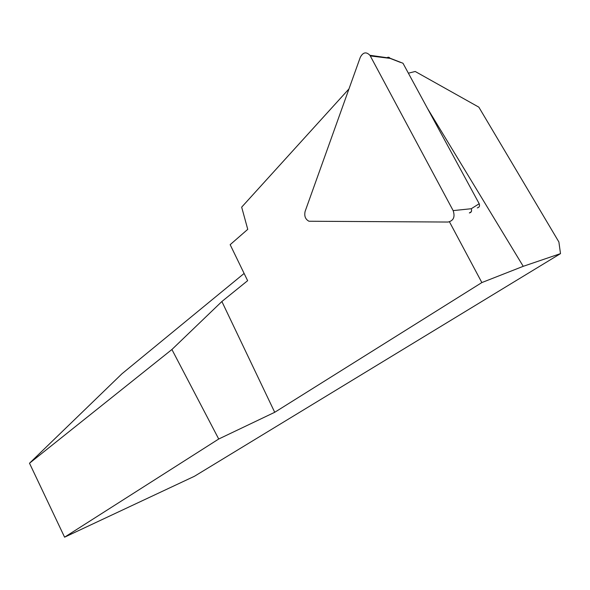 <?xml version="1.0" encoding="UTF-8"?>
<svg xmlns="http://www.w3.org/2000/svg" width="590" height="590" viewBox="0 0 590 590"><rect width="100%" height="100%" fill="white"/><g stroke="black" fill="none" stroke-linecap="round" stroke-linejoin="round"><path stroke-width="0.89" d="M427.47 108.39L523.234 266.319L481.86 282.566L274.719 412.292L218.72 439.012L171.911 349.509L221.877 301.512L247.63 280.685L230.159 244.673L247.748 229.34L241.671 207.149L348.978 88.906M523.234 266.319L560.5 253.626L194.449 476.27L64.59 537.18L29.5 463.239L121.946 373.787L244.12 273.443M481.86 282.566L449.477 221.862M408.376 73.189L415.22 71.479L478.844 107.159L558.885 241.974L560.5 253.626M218.72 439.012L64.59 537.18M29.5 463.239L171.911 349.509M221.877 301.512L274.719 412.292M370.284 55.925L453.15 210.608C455.229 216.943 453.533 220.749 448.075 222.039L308.976 221.243C305.377 219.333 304.093 216.043 305.126 211.368L360.269 57.363C363.005 52.215 366.213 51.522 369.901 55.29L370.284 55.925L390.064 58.366L400.595 62.459M477.295 207.894C479.316 207.4 479.95 206.013 479.198 203.734L403.081 63.425M471.299 211.707L469.352 212.953C471.395 212.459 472.037 211.05 471.27 208.727L479.198 203.734M390.064 58.366L389.924 58.13C388.957 56.987 387.925 56.935 386.834 57.968M453.15 210.608L471.27 208.727M389.924 58.13L369.901 55.29M389.953 58.181L402.97 63.241"/></g></svg>
